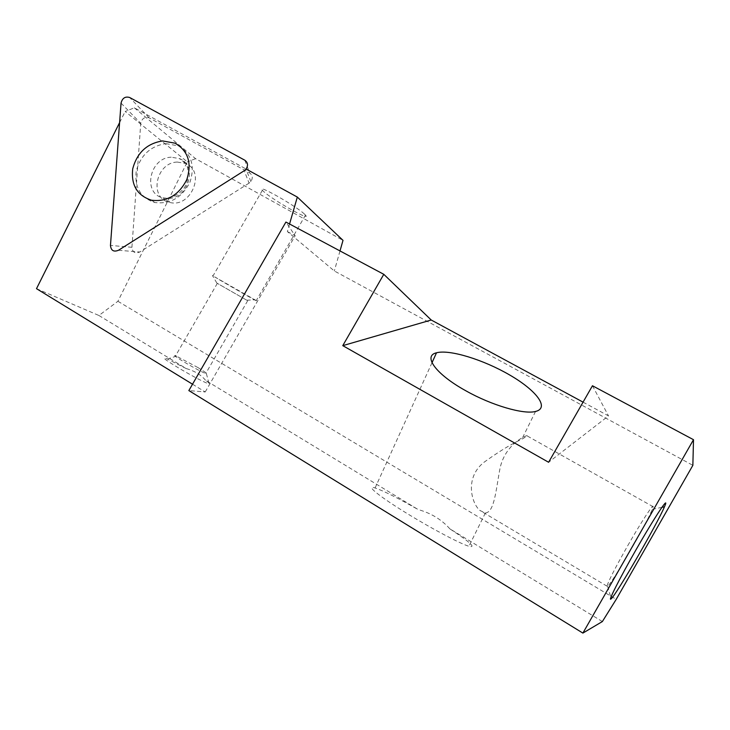 <?xml version="1.0" encoding="UTF-8"?>
<svg xmlns="http://www.w3.org/2000/svg" width="730" height="730" viewBox="0 0 730 730"><rect width="100%" height="100%" fill="white"/><g stroke="black" fill="none" stroke-linecap="round" stroke-linejoin="round"><path stroke-width="0.55" stroke-dasharray="3.65 2.74" d="M249.085 183.139L139.758 252.005C135.096 253.867 132.477 252.297 131.929 247.297L140.744 123.315C141.985 118.397 144.786 116.572 149.148 117.831L249.642 172.937C252.662 175.154 253.064 178.029 250.846 181.551L249.085 183.139L244.231 170.72M177.363 162.069L185.429 163.429C206.471 171.24 190.858 208.99 169.305 202.283C148.655 197.994 155.91 162.407 177.363 162.069M165.874 143.618L178.43 145.891C191.388 153.665 195.239 165.737 189.982 182.117C182.035 197.602 170.327 204.409 154.869 202.538C140.635 197.876 134.411 187.455 136.209 171.249C140.525 155.289 150.407 146.073 165.874 143.618M583.06 402.139L608.51 415.908L548.613 462.273M592.459 385.75L608.51 415.908M289.554 224L287.374 231.583L334.322 270.967L692.861 465.329M287.374 231.583L295.166 235.772L285.914 222.057M36.5 288.678L98.915 315.488L117.913 301.28L187.327 161.859L125.168 111.48L134.32 107.812L246.101 169.022M119.601 122.613L125.168 111.48M304.501 214.127L305.478 215.113C312.002 222.166 273.038 200.184 263.722 191.598L262.38 190.284C255.372 182.938 296.07 205.933 304.501 214.127M134.32 107.812L195.576 158.684L343.009 240.362M340.007 250.938L334.322 270.967M602.369 621.549L449.853 528.839C470.138 542.198 476.489 548.011 468.906 546.286C460.402 543.786 432.297 528.985 407.997 514.057C379.563 496.728 364.671 484.556 375.083 487.969C383.478 490.815 397.85 498.015 418.18 509.577L205.595 380.339C208.561 382.42 209.72 383.515 209.054 383.633C205.13 384.4 150.855 352.325 167.316 358.987L186.269 368.595L98.915 315.488M192.519 384.208L205.212 391.974L188.851 390.577M117.913 301.28L616.22 599.339M195.576 158.684L187.327 161.859M205.212 391.974L295.166 235.772M449.853 528.839C441.577 519.541 431.019 513.117 418.18 509.577M483.972 462.3C498.754 451.651 511.374 443.95 521.813 439.214C526.613 436.522 528.255 435.354 526.768 435.701C523.246 436.503 504.476 446.066 499.931 468.806C495.925 489.73 494.475 512.323 485.368 512.971L479.948 510.489C471.607 503.59 464.271 477.785 483.972 462.3M627.809 545.556C641.369 521.777 653.834 502.76 653.113 506.702L652.255 509.367C646.944 523.164 612.169 583.151 607.606 586.309L606.995 586.172C608.19 581.5 615.135 567.958 627.809 545.556M186.269 368.595C194.627 370.94 201.069 374.855 205.595 380.339M214.602 276.834L256.266 300.577C264.005 305.514 225.114 283.349 214.602 276.834M246.813 300.231L216.846 283.076L246.813 300.231M197.939 367.555L175.629 355.72C168.685 353.32 200.412 372.026 205.778 373.477L206.371 373.605C206.946 373.349 204.135 371.333 197.939 367.555M118.47 250.28L139.758 252.005M121.043 103.14L140.744 123.315M131.929 247.297L110.467 245.426M149.148 117.831L129.639 97.482M244.805 160.208L249.642 172.937M171.24 157.206C149.568 157.58 142.204 193.569 163.055 197.876L168.511 198.396C188.86 198.332 197.793 165.254 179.388 158.565L171.24 157.206M185.429 163.429L179.388 158.565C187.437 161.576 189.937 169.579 186.898 182.582C184.936 189.225 175.09 199.527 163.055 197.876L169.305 202.283M250.901 181.688L246.101 169.223M151.475 200.212L154.869 202.538M175.191 143.208L178.43 145.891M432.014 362.691L375.083 487.969M535.537 411.455L521.813 439.214M485.368 512.971L468.906 546.286M653.113 506.702L526.768 435.701M606.995 586.172L479.948 510.489M607.606 586.309L610.873 597.487M652.255 509.367L661.909 507.341M262.38 190.284L213.06 275.867M305.478 215.113L256.266 300.577M246.776 300.203L255.071 299.82M216.846 283.076L212.421 275.438M217.321 283.377L175.629 355.72M247.662 300.751L205.778 373.477M176.651 356.094L167.316 358.987M206.371 373.605L209.054 383.633"/><path stroke-width="1.09" d="M244.231 170.72L118.47 250.28C113.679 252.197 111.015 250.582 110.467 245.426L121.043 103.14C122.33 98.103 125.195 96.223 129.639 97.482L244.805 160.208C247.917 162.48 248.337 165.445 246.046 169.086L244.231 170.72M162.571 140.936L175.191 143.208C188.212 151.019 192.081 163.164 186.789 179.644C178.786 195.22 167.015 202.082 151.475 200.212C137.158 195.53 130.916 185.046 132.732 168.758C137.076 152.689 147.022 143.418 162.571 140.936M431.229 320.014L342.772 345.646L548.613 462.273L592.459 385.75L693.5 439.706L582.887 633.092L188.851 390.577L285.914 222.057L383.788 274.316L431.229 320.014L583.06 402.139M693.5 439.706L692.861 465.329L616.22 599.339L602.369 621.549L582.887 633.092M342.772 345.646L383.788 274.316M192.519 384.208L36.5 288.678L119.601 122.613M246.101 169.022L297.329 197.073L343.009 240.362L340.007 250.938M297.329 197.073L289.554 224M635.757 550.247C619.168 579.191 607.196 603.062 611.238 598.728C616.576 594.275 657.584 523.373 664.455 506.802C670.478 493.361 655.038 516.457 635.757 550.247M465.822 390.769C491.536 405.332 523.72 414.722 535.537 411.455C549.927 408.043 536.404 390.44 509.905 375.12C483.598 359.726 449.598 349.205 436.513 352.791C422.679 355.838 435.627 374.134 465.822 390.769M436.513 352.791L432.014 362.691M610.873 597.487L611.238 598.728M661.909 507.341L664.455 506.802"/></g></svg>
